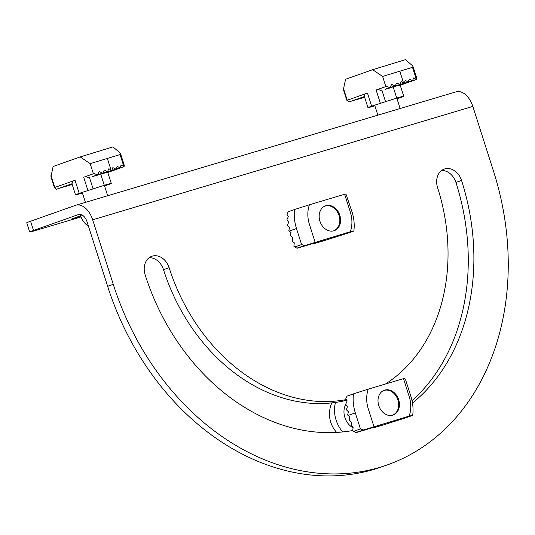 <?xml version="1.0" encoding="UTF-8"?>
<svg xmlns="http://www.w3.org/2000/svg" width="535" height="535" viewBox="0 0 535 535"><rect width="100%" height="100%" fill="white"/><g stroke="black" fill="none" stroke-linecap="round" stroke-linejoin="round"><path stroke-width="0.8" d="M412.699 415.374C413.508 409.121 412.906 402.768 410.88 396.328L405.764 380.291L404.834 378.486L403.484 378.64L409.188 396.522C411.281 403.377 411.281 409.904 409.188 416.11L412.699 415.374L406.513 417.567L385.902 424.155A3.872 3.049 -109.5 0 0 386.016 424.121A3.872 3.049 -109.5 0 0 386.13 424.074M384.718 390.089A13.168 10.372 -109.5 0 1 398.582 399.411A13.168 10.372 -109.5 0 1 393.111 415.04A13.168 10.372 -109.5 0 1 378.94 406.085A13.168 10.372 -109.5 0 1 384.331 390.216A13.168 10.372 -109.5 0 1 384.718 390.089M363.613 429.953L355.721 432.507A1.933 1.525 -109.5 0 1 355.193 432.26L352.726 430.648L353.133 427.218L351.074 425.486L351.602 422.423L349.308 419.955L349.837 416.892L347.783 415.16A36.781 28.977 -109.5 0 1 347.67 414.785L348.405 412.07A36.781 28.977 -109.5 0 1 348.312 411.696L346.479 409.89A36.781 28.977 -109.5 0 1 346.412 409.509L347.416 406.714A36.781 28.977 -109.5 0 1 347.369 406.319L345.811 404.44A36.781 28.977 -109.5 0 1 345.791 404.039L347.081 401.156A36.781 28.977 -109.5 0 1 347.088 400.755L345.844 398.776A36.781 28.977 -109.5 0 1 345.877 398.361L347.095 396.121L353.501 393.854C352.692 400.113 353.294 406.46 355.32 412.9L360.436 428.943L363.613 429.953L409.188 416.11M373.958 426.616L368.247 408.733C366.154 401.879 366.154 395.352 368.254 389.146L403.484 378.64M356.303 432.541L382.625 424.69L374.64 427.512L385.902 424.155M374.64 427.512A18.778 14.793 -109.5 0 1 371.511 428.007M368.254 389.146L353.501 393.854M345.804 404.273A15.488 12.198 70.5 0 0 353.187 427.833M391.694 415.401A13.067 10.292 70.5 0 0 392.015 415.314A13.067 10.292 70.5 0 0 397.679 399.23A13.067 10.292 70.5 0 0 382.993 390.824M335.498 402.434A27.104 21.353 70.5 0 0 342.728 431.939M353.856 231C354.665 224.74 354.063 218.394 352.037 211.954L345.991 194.105L344.64 194.258L350.351 212.141C352.445 218.996 352.438 225.523 350.345 231.729L353.856 231L347.67 233.186L327.059 239.774A3.872 3.049 -109.5 0 0 327.173 239.74A3.872 3.049 -109.5 0 0 327.286 239.693M325.875 205.708A13.168 10.372 -109.5 0 1 339.738 215.037A13.168 10.372 -109.5 0 1 334.268 230.659A13.168 10.372 -109.5 0 1 320.104 221.711A13.168 10.372 -109.5 0 1 325.487 205.835A13.168 10.372 -109.5 0 1 325.875 205.708M304.769 245.572L296.878 248.126A1.933 1.525 -109.5 0 1 296.35 247.879L293.882 246.267L294.29 242.843L292.23 241.104L292.759 238.048L290.465 235.574L290.993 232.518L288.94 230.779A36.781 28.977 -109.5 0 1 288.826 230.411L289.562 227.689A36.781 28.977 -109.5 0 1 289.468 227.315L287.636 225.516A36.781 28.977 -109.5 0 1 287.569 225.128L288.572 222.333A36.781 28.977 -109.5 0 1 288.525 221.945L286.967 220.059A36.781 28.977 -109.5 0 1 286.947 219.664L288.238 216.775A36.781 28.977 -109.5 0 1 288.245 216.374L287.001 214.395A36.781 28.977 -109.5 0 1 287.034 213.98L288.251 211.746L294.658 209.479C293.849 215.732 294.451 222.078 296.477 228.525L301.593 244.562L304.769 245.572L350.345 231.729M315.115 242.235L309.404 224.352C307.311 217.498 307.311 210.971 309.411 204.765L344.64 194.258M297.46 248.16L323.782 240.309L315.797 243.137L327.059 239.774M315.797 243.137A18.778 14.793 -109.5 0 1 312.667 243.626M309.411 204.765L294.658 209.479M332.85 231.02A13.067 10.292 70.5 0 0 333.178 230.933A13.067 10.292 70.5 0 0 338.836 214.849A13.067 10.292 70.5 0 0 324.15 206.45M412.498 67.343L412.993 66.447L412.251 65.464L405.396 59.679L372.641 69.697L382.605 76.431L412.498 67.343L416.384 79.514L413.776 77.869L412.438 80.691L409.389 79.18L408.051 82.002L405.296 80.397L404.246 83.132L393.299 86.784M346.794 100.199L343.396 89.539L345.556 79.28L372.641 69.697M397.017 98.761L400.019 97.704A18.778 0.461 162.3 0 0 403.724 96.22A18.778 0.461 162.3 0 0 396.736 98.072L371.651 106.164A18.778 0.461 162.3 0 0 367.946 107.642A18.778 0.461 162.3 0 0 374.874 105.81M343.41 88.248L347.235 100.232L367.471 93.07L371.651 106.164M380.305 103.101L376.132 90.007L385.835 86.57L382.605 76.431M389.206 88.001L399.979 84.416A36.781 0.896 162.3 0 0 399.658 84.517L396.97 82.905A36.781 0.896 162.3 0 0 396.629 83.012L396.97 82.905M385.106 89.225L395.245 85.867A36.781 0.896 162.3 0 0 394.883 85.974L391.974 84.443A36.781 0.896 162.3 0 0 391.6 84.563L389.982 87.499A36.781 0.896 162.3 0 0 389.58 87.626L386.417 86.188A36.781 0.896 162.3 0 0 385.989 86.322L385.835 86.57M412.438 80.691L399.645 85.219A18.778 0.461 162.3 0 0 399.525 85.246L399.404 85.078M408.339 81.915L397.278 85.827A18.778 0.461 162.3 0 0 397.057 85.888L396.89 85.74M404.246 83.132L393.787 86.837A18.778 0.461 162.3 0 0 393.499 86.924M364.984 93.953L364.489 96.507A18.778 0.461 162.3 0 0 364.442 96.541L348.954 102.004L364.489 96.507M346.814 100.199L348.954 102.004M356.939 99.423L364.536 96.962M352.846 100.647L364.469 96.755M361.239 98.34A36.781 0.896 162.3 0 0 361.533 98.253L364.603 97.169L361.031 98.199M403.952 83.219L401.464 81.541A36.781 0.896 162.3 0 0 401.156 81.634L399.979 84.416M357.146 99.563L364.529 96.949M389.406 88.141L399.658 84.517M397.057 85.888L408.051 82.002M396.629 83.012L395.245 85.867M353.046 100.787L364.469 96.741M385.314 89.365L394.883 85.974M399.525 85.246L412.144 80.778M391.587 84.584L391.974 84.443M389.58 87.626L389.982 87.499M412.993 66.447L416.698 78.056L416.524 79.474L400.22 85.246L416.237 79.561M385.982 86.342L386.417 86.188M381.147 90.609L378.011 89.345M347.235 100.232L346.834 100.179M120.054 154.561L120.549 153.665L119.807 152.682L112.959 146.898L80.197 156.909L90.161 163.65L120.054 154.561L123.939 166.733L121.331 165.088M50.972 175.467L54.797 187.451L54.356 187.417L50.952 176.751L53.112 166.499L80.197 156.909M104.572 185.979L107.575 184.916A18.778 0.461 162.3 0 0 111.28 183.438A18.778 0.461 162.3 0 0 104.292 185.291L79.207 193.376A18.778 0.461 162.3 0 0 75.502 194.86A18.778 0.461 162.3 0 0 82.437 193.021M54.797 187.451L75.027 180.288L79.207 193.376M87.86 190.313L83.687 177.225L93.398 173.788L90.161 163.65M96.761 175.219L107.542 171.635A36.781 0.896 162.3 0 0 107.214 171.728L104.526 170.123A36.781 0.896 162.3 0 0 104.185 170.23L102.8 173.086A36.781 0.896 162.3 0 0 102.439 173.193L99.53 171.661A36.781 0.896 162.3 0 0 99.156 171.782L97.537 174.718A36.781 0.896 162.3 0 0 97.136 174.845L93.973 173.4A36.781 0.896 162.3 0 0 93.551 173.534L93.398 173.788M92.662 176.443L102.8 173.086M111.802 170.351L101.342 174.056A18.778 0.461 162.3 0 0 101.055 174.142L111.802 170.351L112.852 167.615L115.901 169.134L117.239 166.305L119.994 167.91L107.201 172.437A18.778 0.461 162.3 0 0 107.08 172.464L106.96 172.297M115.901 169.134L104.833 173.046A18.778 0.461 162.3 0 0 104.619 173.106L104.445 172.952M72.539 181.171L72.044 183.726A18.778 0.461 162.3 0 0 71.998 183.759L56.509 189.223L72.044 183.726M54.403 187.41L56.509 189.223M64.702 186.782L72.091 184.18L64.494 186.641M60.602 187.999L72.024 183.973L60.401 187.859M68.794 185.558A36.781 0.896 162.3 0 0 69.089 185.471L72.158 184.388L68.587 185.418M111.514 170.438L109.02 168.759A36.781 0.896 162.3 0 0 108.719 168.853L109.02 168.759M108.719 168.853L107.542 171.635M96.962 175.36L107.214 171.728M104.619 173.106L115.607 169.22M104.178 170.25L104.526 170.123M92.869 176.583L102.439 173.193M107.08 172.464L119.7 167.997M99.142 171.802L99.53 171.661M119.994 167.91L121.044 165.175M97.136 174.845L97.537 174.718M107.769 172.444L123.792 166.773M93.538 173.554L93.973 173.4M88.703 177.827L85.567 176.557M107.776 172.464L123.939 166.733M120.549 153.665L124.254 165.275L124.08 166.693M88.476 226.272A20.33 20.33 0 0 1 80.497 215.612A20.33 0.495 -17.7 0 1 81.975 214.936M80.544 215.752L71.382 219.109L80.772 216.414M352.692 430.541A209.473 165.021 -109.5 0 1 145.132 274.823A15.876 12.506 -109.5 0 1 151.826 256.278A15.876 12.506 -109.5 0 1 169.113 267.667A177.727 140.01 -109.5 0 0 346.332 399.578M149.171 257.709A15.876 12.506 -109.5 0 1 163.496 269.66L169.113 267.667M346.754 400.247A177.727 140.01 -109.5 0 1 163.496 269.66M441.616 170.491A15.876 12.506 -109.5 0 1 455.94 182.442L461.558 180.455A15.876 12.506 -109.5 0 0 444.271 169.067A15.876 12.506 -109.5 0 0 437.577 187.604A177.727 140.01 -109.5 0 1 385.474 384.01M29.692 231.996L26.75 222.781A19.36 0.475 162.3 0 1 30.569 221.249L75.535 205.34A19.36 11.917 73.4 0 1 75.89 205.219A19.36 11.917 73.4 0 1 92.662 219.798L113.26 284.326L107.635 286.319L87.044 221.784A9.677 5.959 73.4 0 0 78.658 214.502A9.677 5.959 73.4 0 0 78.478 214.555L33.511 230.471A19.36 0.475 -17.7 0 0 29.692 231.996A19.36 0.475 -17.7 0 0 36.895 230.09L80.972 216.942M75.89 205.219L456.067 91.839A19.36 11.917 73.4 0 1 472.84 106.411L493.437 170.946A251.677 198.264 -109.5 0 1 387.32 464.895L381.702 466.881A251.677 198.264 -109.5 0 1 107.635 286.319M455.94 182.442A209.473 165.021 -109.5 0 1 412.03 400.635M387.32 464.895A251.677 198.264 -109.5 0 1 113.26 284.326M461.558 180.455A209.473 165.021 -109.5 0 1 412.485 403.042M360.436 428.943L353.582 431.37M355.32 412.9L348.124 415.448M301.593 244.562L294.738 246.989M296.477 228.525L289.281 231.066M381.943 90.348L385.481 101.429M393.151 86.837L396.736 98.072M403.544 82.938L399.779 71.142M89.499 177.56L93.037 188.648M100.707 174.049L104.292 185.291M111.099 170.157L107.334 158.36M30.569 221.249L33.511 230.471M78.832 214.448L78.478 214.555M472.84 106.411L92.662 219.798M393.941 421.312L386.016 424.121M331.854 402.888A27.104 27.104 0 0 0 336.682 432.42M335.097 236.931L327.173 239.74M400.153 85.038L403.724 96.22M364.402 96.554L367.946 107.642M400.133 108.525L396.789 98.059M377.864 115.165L374.654 105.101M107.709 172.257L111.28 183.438M71.964 183.773L75.502 194.86M107.689 195.736L104.345 185.277M85.419 202.377L82.209 192.319"/></g></svg>
